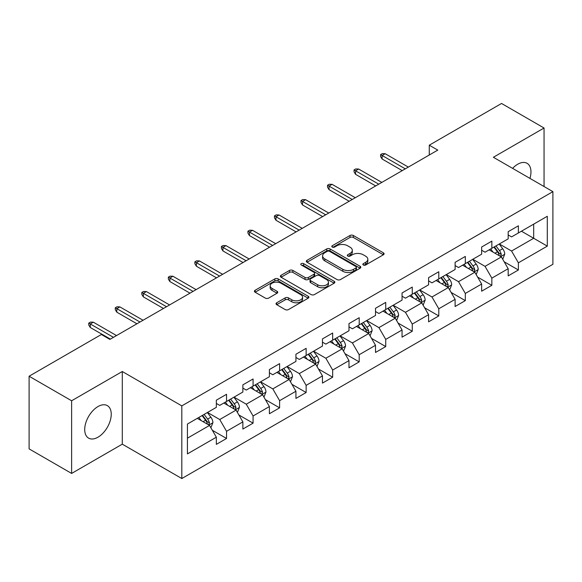 <?xml version="1.0" encoding="UTF-8"?>
<svg xmlns="http://www.w3.org/2000/svg" width="582" height="582" viewBox="0 0 582 582"><rect width="100%" height="100%" fill="white"/><g stroke="black" fill="none" stroke-linecap="round" stroke-linejoin="round"><path stroke-width="0.87" d="M363.328 265.006A1.651 0.953 0 0 0 365.663 265.006L383.4 254.77A2.364 1.36 0 0 0 384.091 253.803A2.364 1.36 0 0 0 383.4 252.843L353.354 235.492A2.364 1.36 0 0 0 350.015 235.492L332.278 245.735A1.651 0.953 0 0 0 331.791 246.412A1.651 0.953 0 0 0 332.278 247.081A1.651 0.953 0 0 0 334.614 247.081L336.905 245.757A7.551 4.365 0 0 1 347.592 245.757L350.095 247.205A7.551 4.365 0 0 1 352.306 250.289A7.551 4.365 0 0 1 350.095 253.374L347.803 254.698A1.651 0.953 0 0 0 347.316 255.374A1.651 0.953 0 0 0 347.803 256.044A1.651 0.953 0 0 0 350.138 256.044L352.43 254.72A7.551 4.365 0 0 1 363.117 254.72L365.62 256.167A7.551 4.365 0 0 1 367.831 259.252A7.551 4.365 0 0 1 365.62 262.337L363.328 263.661A1.651 0.953 0 0 0 362.841 264.337A1.651 0.953 0 0 0 363.328 265.006L363.328 263.661M97.98 437.198A18.762 10.832 120 0 0 110.231 420.67A18.762 10.832 120 0 0 107.357 405.632A18.762 10.832 120 0 0 97.98 406.563A18.762 10.832 120 0 0 85.721 423.099A18.762 10.832 120 0 0 88.595 438.13A18.762 10.832 120 0 0 97.98 437.198M529.94 178.383A18.762 10.832 120 0 0 527.074 163.309A18.762 10.832 120 0 0 517.696 164.24A18.762 10.832 120 0 0 512.596 168.365M276.734 302.764A2.364 1.36 0 0 0 276.035 303.731A2.364 1.36 0 0 0 276.734 304.692L285.158 309.559A2.364 1.36 0 0 0 288.497 309.559L308.198 298.188A2.364 1.36 0 0 0 308.889 297.22A2.364 1.36 0 0 0 308.198 296.26L278.152 278.909A2.364 1.36 0 0 0 274.813 278.909L255.112 290.28A2.364 1.36 0 0 0 254.421 291.247A2.364 1.36 0 0 0 255.112 292.208L265.297 298.093A2.364 1.36 0 0 0 268.637 298.093L277.061 293.226A2.364 1.36 0 0 0 277.752 292.259A2.364 1.36 0 0 0 277.061 291.298L272.012 288.381A6.315 3.645 0 0 1 270.164 285.798A6.315 3.645 0 0 1 274.064 282.43A6.315 3.645 0 0 1 280.946 283.223L300.727 294.645A6.315 3.645 0 0 1 302.575 297.22A6.315 3.645 0 0 1 298.675 300.588A6.315 3.645 0 0 1 291.793 299.803L288.497 297.897A2.364 1.36 0 0 0 285.158 297.897L276.734 302.764L276.734 304.692M122.293 371.512L71.615 400.772L29.1 376.227L29.1 448.882L71.615 473.428L122.293 444.168L181.817 478.535L181.817 405.88L122.293 371.512L122.293 444.168M544.054 186.531L544.054 128.011L493.376 157.271L552.9 191.638L181.817 405.88M544.054 128.011L501.538 103.465L429.261 145.194L429.261 155.008M29.1 376.227L101.377 334.497L109.882 339.408L437.766 150.105L429.261 145.194M337.073 279.586A2.364 1.36 0 0 0 340.412 279.586L360.113 268.215A2.364 1.36 0 0 0 360.804 267.247A2.364 1.36 0 0 0 360.113 266.287L330.067 248.936A2.364 1.36 0 0 0 326.728 248.936L307.027 260.307A2.364 1.36 0 0 0 306.336 261.274A2.364 1.36 0 0 0 307.027 262.235L337.073 279.586M301.927 265.363A1.651 0.953 0 0 1 303.608 265.596L334.126 283.216L314.455 294.572A2.364 1.36 0 0 1 311.115 294.572L281.07 277.221L281.07 275.293A2.364 1.36 0 0 0 280.378 276.261A2.364 1.36 0 0 0 281.07 277.221M281.07 275.293L289.501 270.426A2.364 1.36 0 0 1 292.841 270.426L305.026 277.469A2.364 1.36 0 0 0 308.365 277.469L313.953 274.238A2.364 1.36 0 0 0 314.644 273.271A2.364 1.36 0 0 0 313.953 272.311L301.272 264.985A1.651 0.953 0 0 1 300.785 264.308A1.651 0.953 0 0 1 301.803 263.428A1.651 0.953 0 0 1 303.608 263.639L334.155 281.273A2.364 1.36 0 0 1 334.846 282.234A2.364 1.36 0 0 1 334.155 283.201L334.155 281.273M181.817 478.535L552.9 264.293L552.9 191.638M212.343 430.28L226.543 438.479L226.543 431.306L242.869 421.885L242.869 429.05L253.075 423.158L253.075 415.992L269.401 406.563L269.401 413.737L279.607 407.844L279.607 400.671L295.932 391.25L295.932 398.415L306.139 392.523L306.139 385.357L322.464 375.928L322.464 383.102L332.664 377.209L332.664 370.043L348.989 360.614L348.989 367.78L359.196 361.888L359.196 354.722L375.521 345.301L375.521 352.466L385.728 346.574L385.728 339.408L402.053 329.979L402.053 337.145L412.26 331.26L412.26 324.087L428.585 314.666L428.585 321.831L438.784 315.939L438.784 308.773L455.109 299.344L455.109 306.51L465.316 300.625L465.316 293.452L481.641 284.031L481.641 291.196L491.848 285.304L491.848 278.138L508.173 268.709L508.173 275.883L518.38 269.99L518.38 262.824L547.291 246.128L547.291 216.278L533.679 224.135L533.679 238.271L547.291 246.128M226.543 438.479L216.344 444.364L216.344 437.198L187.433 453.895L187.433 424.045L216.344 407.349L216.344 400.183L226.543 394.29L226.543 401.456L242.869 392.035L242.869 384.862L253.075 378.977L253.075 386.142L269.401 376.714L269.401 369.548L279.607 363.655L279.607 370.829L295.932 361.4L295.932 354.234L306.139 348.342L306.139 355.507L322.464 346.079L322.464 338.913L332.664 333.02L332.664 340.194L348.989 330.765L348.989 323.599L359.196 317.707L359.196 324.872L375.521 315.451L375.521 308.278L385.728 302.393L385.728 309.559L402.053 300.13L402.053 292.964L412.26 287.072L412.26 294.237L428.585 284.816L428.585 277.643L438.784 271.758L438.784 278.923L455.109 269.495L455.109 262.329L465.316 256.436L465.316 263.602L481.641 254.181L481.641 247.015L491.848 241.123L491.848 248.288L508.173 238.86L508.173 231.694L518.38 225.801L518.38 232.975L547.291 216.278M223.823 403.028L236.066 410.099L219.741 419.527L207.498 412.456M216.344 403.421L219.741 405.385L226.543 401.456M219.741 419.527L226.543 431.306M236.066 410.099L242.869 421.885M250.355 387.714L262.598 394.785L246.273 404.206L234.029 397.142M242.869 388.107L246.273 390.071L253.075 386.142M246.273 404.206L253.075 415.992M262.598 394.785L269.401 406.563M276.887 372.393L289.13 379.464L272.805 388.892L260.561 381.821M269.401 372.786L272.805 374.75L279.607 370.829M272.805 388.892L279.607 400.671M289.13 379.464L295.932 391.25M303.411 357.079L315.662 364.15L299.33 373.571L287.086 366.507M295.932 357.472L299.33 359.436L306.139 355.507M299.33 373.571L306.139 385.357M315.662 364.15L322.464 375.928M329.943 341.765L342.187 348.829L325.862 358.257L313.618 351.186M322.464 342.158L325.862 344.122L332.664 340.194M325.862 358.257L332.664 370.043M342.187 348.829L348.989 360.614M356.475 326.444L368.719 333.515L352.394 342.943L340.15 335.872M348.989 326.837L352.394 328.801L359.196 324.872M352.394 342.943L359.196 354.722M368.719 333.515L375.521 345.301M383.007 311.13L395.251 318.201L378.926 327.622L366.682 320.551M375.521 311.523L378.926 313.487L385.728 309.559M378.926 327.622L385.728 339.408M395.251 318.201L402.053 329.979M409.532 295.809L421.783 302.88L405.45 312.308L393.206 305.237M402.053 296.202L405.45 298.166L412.26 294.237M405.45 312.308L412.26 324.087M421.783 302.88L428.585 314.666M436.063 280.495L448.307 287.566L431.982 296.987L419.738 289.923M428.585 280.888L431.982 282.852L438.784 278.923M431.982 296.987L438.784 308.773M448.307 287.566L455.109 299.344M462.595 265.174L474.839 272.245L458.514 281.673L446.27 274.602M455.109 265.567L458.514 267.531L465.316 263.602M458.514 281.673L465.316 293.452M474.839 272.245L481.641 284.031M489.127 249.86L501.371 256.931L485.046 266.352L472.802 259.288M481.641 250.253L485.046 252.217L491.848 248.288M485.046 266.352L491.848 278.138M501.371 256.931L508.173 268.709M521.436 231.207L533.679 238.271L511.571 251.038L499.327 243.967M508.173 234.939L511.571 236.896L518.38 232.975M511.571 251.038L518.38 262.824M71.615 400.772L71.615 473.428M187.433 438.181L209.542 425.42L197.291 418.349M209.542 425.42L216.344 437.198M504.179 261.791L518.38 269.99M477.647 277.105L491.848 285.304M451.115 292.426L465.316 300.625M424.584 307.74L438.784 315.939M398.059 323.061L412.26 331.26M371.527 338.375L385.728 346.574M344.995 353.689L359.196 361.888M318.463 369.01L332.664 377.209M291.938 384.324L306.139 392.523M265.407 399.645L279.607 407.844M238.875 414.959L253.075 423.158M363.983 265.239L365.62 264.301A7.551 4.365 0 0 0 367.831 261.216L367.831 259.252M352.306 250.289L352.306 252.253A7.551 4.365 0 0 1 350.095 255.338L348.458 256.276M383.371 254.785L353.354 237.456A2.364 1.36 0 0 0 350.015 237.456L332.94 247.314M360.083 268.229L330.067 250.9A2.364 1.36 0 0 0 326.728 250.9L307.063 262.256M355.937 267.924A1.651 0.953 0 0 0 356.424 267.247A1.651 0.953 0 0 0 355.937 266.578L329.565 251.344A1.651 0.953 0 0 0 327.23 251.344L324.807 252.748A7.551 4.365 0 0 0 322.595 255.825A7.551 4.365 0 0 0 324.807 258.91L342.834 269.32A7.551 4.365 0 0 0 353.521 269.32L355.937 267.924L355.937 269.888A1.651 0.953 0 0 0 356.424 269.211L356.424 267.247M322.595 255.825L322.595 257.79A7.551 4.365 0 0 0 324.807 260.874L324.807 258.91M355.937 269.888L353.521 271.285A7.551 4.365 0 0 1 342.834 271.285L324.807 260.874M281.099 277.243L289.501 272.391L289.501 270.426M314.644 273.271L314.644 275.235A2.364 1.36 0 0 1 313.953 276.203L308.365 279.425A2.364 1.36 0 0 1 305.026 279.425L292.841 272.391A2.364 1.36 0 0 0 289.501 272.391M317.67 284.765A6.315 3.645 0 0 0 324.552 285.558A6.315 3.645 0 0 0 328.452 282.19A6.315 3.645 0 0 0 326.604 279.607L319.634 275.584A2.364 1.36 0 0 0 316.295 275.584L310.701 278.814A2.364 1.36 0 0 0 310.01 279.782A2.364 1.36 0 0 0 310.701 280.742L317.67 284.765L317.67 286.73A6.315 3.645 0 0 0 324.552 287.523A6.315 3.645 0 0 0 328.452 284.154L328.452 282.19M310.01 279.782L310.01 281.739A2.364 1.36 0 0 0 310.701 282.707L310.701 280.742M317.67 286.73L310.701 282.707M302.575 297.22L302.575 299.184A6.315 3.645 0 0 1 298.675 302.553A6.315 3.645 0 0 1 291.793 301.767L288.497 299.861A2.364 1.36 0 0 0 285.158 299.861L276.763 304.706M270.164 285.798L270.164 287.763A6.315 3.645 0 0 0 272.012 290.345L272.012 288.381M277.032 293.241L272.012 290.345M308.169 298.202L278.152 280.873A2.364 1.36 0 0 0 274.813 280.873L255.142 292.229M502.717 259.259L504.739 254.159A6.373 3.681 -120 0 0 502.703 248.732L499.196 244.047M493.07 252.137L490.691 248.958M500.382 256.356L501.298 254.429A6.373 3.681 -120 0 0 499.472 250.602L495.959 245.91M494.365 246.833L498.257 252.035A3.245 1.877 60 0 1 498.847 253.017L501.298 254.429M493.922 247.088L497.428 251.78A6.373 3.681 60 0 1 499.254 255.607M405.283 168.853L382.119 155.481L382.119 159.017L380.592 156.565L380.592 154.601L382.119 155.481L385.182 153.713L408.346 167.092M382.119 159.017L402.22 170.621M380.592 154.601L382.294 153.619L385.182 153.713M476.185 274.573L478.208 269.481A6.373 3.681 -120 0 0 476.171 264.053L472.664 259.361M466.546 267.458L464.16 264.272M473.857 271.678L474.767 269.75A6.373 3.681 -120 0 0 472.94 265.916L469.434 261.231M467.833 262.155L471.726 267.349A3.245 1.877 60 0 1 472.322 268.338L474.767 269.75M467.39 262.409L470.903 267.094A6.373 3.681 60 0 1 472.722 270.928M449.653 289.894L451.676 284.794A6.373 3.681 -120 0 0 449.646 279.367L446.132 274.682M440.014 282.772L437.628 279.593M447.325 286.991L448.235 285.064A6.373 3.681 -120 0 0 446.409 281.23L442.902 276.545M441.302 277.469L445.201 282.67A3.245 1.877 60 0 1 445.79 283.652L448.235 285.064M440.858 277.723L444.372 282.408A6.373 3.681 60 0 1 446.198 286.242M378.751 184.174L355.587 170.802L355.587 174.338L354.06 171.879L354.06 169.915L355.587 170.802L358.65 169.035L381.814 182.406M355.587 174.338L375.696 185.942M354.06 169.915L355.762 168.933L358.65 169.035M352.226 199.488L329.063 186.116L329.063 189.652L327.528 187.2L327.528 185.236L329.063 186.116L332.118 184.349L355.282 197.72M329.063 189.652L349.164 201.256M327.528 185.236L329.23 184.254L332.118 184.349M423.121 305.208L425.144 300.108A6.373 3.681 -120 0 0 423.114 294.681L419.6 289.996M413.482 298.093L411.096 294.907M420.793 302.313L421.703 300.385A6.373 3.681 -120 0 0 419.884 296.551L416.37 291.866M414.777 292.782L418.669 297.984A3.245 1.877 60 0 1 419.258 298.973L421.703 300.385M414.333 293.044L417.84 297.729A6.373 3.681 60 0 1 419.666 301.563M396.597 320.522L398.619 315.429A6.373 3.681 -120 0 0 396.582 310.002L393.076 305.317M386.95 313.407L384.571 310.228M394.261 317.627L395.178 315.699A6.373 3.681 -120 0 0 393.352 311.865L389.838 307.18M388.245 308.104L392.137 313.298A3.245 1.877 60 0 1 392.726 314.287L395.178 315.699M387.801 308.358L391.308 313.043A6.373 3.681 60 0 1 393.134 316.877M370.065 335.843L372.087 330.743A6.373 3.681 -120 0 0 370.05 325.316L366.544 320.631M360.425 328.728L358.039 325.542M367.737 332.948L368.646 331.02A6.373 3.681 -120 0 0 366.82 327.186L363.313 322.501M361.713 323.417L365.605 328.619A3.245 1.877 60 0 1 366.202 329.601L368.646 331.02M361.269 323.679L364.783 328.364A6.373 3.681 60 0 1 366.602 332.198M325.694 214.809L302.531 201.437L302.531 204.966L301.003 202.514L301.003 200.55L302.531 201.437L305.594 199.67L328.757 213.041M302.531 204.966L322.632 216.577M301.003 200.55L302.698 199.568L305.594 199.67M299.163 230.123L275.999 216.751L275.999 220.287L274.471 217.828L274.471 215.871L275.999 216.751L279.062 214.984L302.225 228.355M275.999 220.287L296.1 231.891M274.471 215.871L276.174 214.889L279.062 214.984M272.631 245.444L249.467 232.065L249.467 235.601L247.939 233.149L247.939 231.185L249.467 232.065L252.53 230.305L275.693 243.676M249.467 235.601L269.575 247.212M247.939 231.185L249.642 230.203L252.53 230.305M343.533 351.157L345.555 346.064A6.373 3.681 -120 0 0 343.526 340.637L340.012 335.952M333.893 344.042L331.507 340.856M341.205 348.262L342.114 346.334A6.373 3.681 -120 0 0 340.288 342.5L336.782 337.815M335.181 338.739L339.08 343.933A3.245 1.877 60 0 1 339.67 344.922L342.114 346.334M334.737 338.993L338.251 343.678A6.373 3.681 60 0 1 340.077 347.512M246.106 260.758L222.942 247.386L222.942 250.922L221.407 248.463L221.407 246.499L222.942 247.386L225.998 245.619L249.161 258.99M222.942 250.922L243.043 262.526M221.407 246.499L223.11 245.517L225.998 245.619M317.001 366.478L319.023 361.378A6.373 3.681 -120 0 0 316.994 355.951L313.48 351.266M307.361 359.356L304.975 356.177M314.673 363.583L315.582 361.655A6.373 3.681 -120 0 0 313.763 357.821L310.25 353.136M308.656 354.052L312.549 359.254A3.245 1.877 60 0 1 313.138 360.236L315.582 361.655M308.213 354.307L311.719 358.999A6.373 3.681 60 0 1 313.545 362.826M219.574 276.072L196.41 262.7L196.41 266.236L194.883 263.784L194.883 261.82L196.41 262.7L199.473 260.932L222.637 274.311M196.41 266.236L216.511 277.84M194.883 261.82L196.578 260.838L199.473 260.932M290.476 381.792L292.499 376.7A6.373 3.681 -120 0 0 290.462 371.272L286.955 366.587M280.83 374.677L278.451 371.491M288.141 378.897L289.058 376.969A6.373 3.681 -120 0 0 287.232 373.135L283.718 368.45M282.125 369.374L286.017 374.568A3.245 1.877 60 0 1 286.606 375.557L289.058 376.969M281.681 369.628L285.187 374.313A6.373 3.681 60 0 1 287.013 378.147M193.042 291.393L169.879 278.021L169.879 281.557L168.351 279.098L168.351 277.134L169.879 278.021L172.941 276.254L196.105 289.625M169.879 281.557L189.979 293.161M168.351 277.134L170.053 276.152L172.941 276.254M263.944 397.113L265.967 392.013A6.373 3.681 -120 0 0 263.93 386.586L260.423 381.901M254.305 389.991L251.919 386.812M261.616 394.21L262.526 392.283A6.373 3.681 -120 0 0 260.7 388.449L257.193 383.764M255.593 384.687L259.485 389.889A3.245 1.877 60 0 1 260.081 390.871L262.526 392.283M255.149 384.942L258.663 389.627A6.373 3.681 60 0 1 260.481 393.461M166.51 306.707L143.347 293.335L143.347 296.871L141.819 294.419L141.819 292.455L143.347 293.335L146.409 291.567L169.573 304.939M143.347 296.871L163.455 308.475M141.819 292.455L143.521 291.473L146.409 291.567M237.412 412.427L239.435 407.327A6.373 3.681 -120 0 0 237.405 401.9L233.891 397.215M227.773 405.312L225.387 402.126M235.084 409.532L235.994 407.604A6.373 3.681 -120 0 0 234.168 403.77L230.661 399.085M229.061 400.009L232.96 405.203A3.245 1.877 60 0 1 233.549 406.192L235.994 407.604M228.617 400.263L232.131 404.948A6.373 3.681 60 0 1 233.957 408.782M139.986 322.028L116.822 308.656L116.822 312.185L115.287 309.733L115.287 307.769L116.822 308.656L119.877 306.889L143.041 320.26M116.822 312.185L136.923 323.796M115.287 307.769L116.989 306.787L119.877 306.889M210.88 427.741L212.903 422.648A6.373 3.681 -120 0 0 210.873 417.221L207.359 412.536M201.241 420.626L198.855 417.447M208.552 424.845L209.462 422.918A6.373 3.681 -120 0 0 207.643 419.084L204.129 414.399M202.536 415.322L206.428 420.517A3.245 1.877 60 0 1 207.017 421.506L209.462 422.918M202.092 415.577L205.599 420.262A6.373 3.681 60 0 1 207.425 424.096M113.454 337.342L90.29 323.97L90.29 327.506L88.762 325.054L88.762 323.09L90.29 323.97L93.353 322.202L116.516 335.574M90.29 327.506L110.391 339.11M88.762 323.09L90.457 322.108L93.353 322.202M365.62 264.301L365.62 262.337M347.803 256.044L347.803 254.698M350.095 255.338L350.095 253.374M332.278 247.081L332.278 245.735M350.015 237.456L350.015 235.492M353.354 237.456L353.354 235.492M383.4 254.77L383.4 252.843M307.027 262.235L307.027 260.307M326.728 250.9L326.728 248.936M330.067 250.9L330.067 248.936M360.113 268.215L360.113 266.287M342.834 271.285L342.834 269.32M353.521 271.285L353.521 269.32M292.841 272.391L292.841 270.426M305.026 279.425L305.026 277.469M308.365 279.425L308.365 277.469M313.953 276.203L313.953 274.238M303.608 265.596L303.608 263.639M285.158 299.861L285.158 297.897M288.497 299.861L288.497 297.897M291.793 301.767L291.793 299.803M277.061 293.226L277.061 291.298M255.112 292.208L255.112 290.28M274.813 280.873L274.813 278.909M278.152 280.873L278.152 278.909M308.198 298.188L308.198 296.26M500.738 256.567L504.696 254.283M499.472 250.602L502.703 248.732M494.94 253.214L497.428 251.78M474.214 271.881L478.164 269.597M472.94 265.916L476.171 264.053M468.408 268.535L470.903 267.094M447.682 287.202L451.632 284.918M446.409 281.23L449.646 279.367M441.876 283.849L444.372 282.408M421.15 302.516L425.107 300.232M419.884 296.551L423.114 294.681M415.352 299.17L417.84 297.729M394.618 317.837L398.575 315.553M393.352 311.865L396.582 310.002M388.82 314.484L391.308 313.043M368.093 333.151L372.043 330.867M366.82 327.186L370.05 325.316M362.288 329.798L364.783 328.364M341.561 348.465L345.512 346.188M340.288 342.5L343.526 340.637M335.756 345.119L338.251 343.678M315.029 363.786L318.987 361.502M313.763 357.821L316.994 355.951M309.224 360.433L311.719 358.999M288.497 379.1L292.455 376.823M287.232 373.135L290.462 371.272M282.699 375.754L285.187 374.313M261.973 394.421L265.923 392.137M260.7 388.449L263.93 386.586M256.167 391.068L258.663 389.627M235.441 409.735L239.391 407.451M234.168 403.77L237.405 401.9M229.635 406.389L232.131 404.948M208.909 425.056L212.867 422.772M207.643 419.084L210.873 417.221M203.103 421.703L205.599 420.262"/></g></svg>
